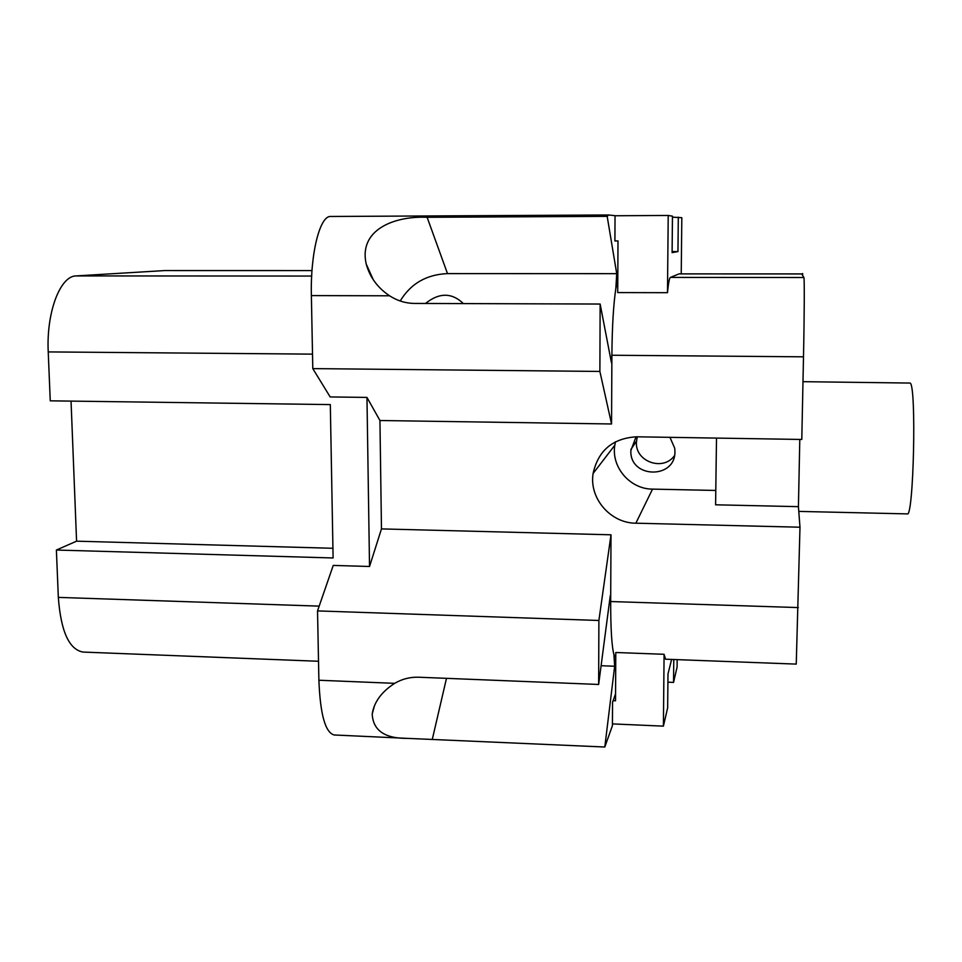 <?xml version="1.0" encoding="UTF-8"?>
<svg xmlns="http://www.w3.org/2000/svg" width="962" height="962" viewBox="0 0 962 962"><rect width="100%" height="100%" fill="white"/><g stroke="black" fill="none" stroke-linecap="round" stroke-linejoin="round"><path stroke-width="1.44" d="M798.785 511.399L907.202 513.888C913.599 518.602 916.63 385.978 910.172 383.056L802.981 381.673M637.229 436.808L636.399 442.46C635.329 461.796 663.287 471.56 674.47 455.675M669.949 437.337L674.735 448.232L674.939 451.431C675.649 479.521 629.581 478.559 630.856 450.661L636.038 436.784M802.657 275.445L802.585 273.509L802.272 274.819L801.731 273.917L679.076 273.881L670.406 277.417C669.408 277.91 668.434 282.996 667.484 292.688L617.724 292.58L618.001 240.921L614.91 240.957L615.043 215.68L608.645 214.983L607.178 216.354L616.726 273.665L615.848 288.444L617.796 279.858M799.795 439.43L798.424 506.661L799.987 527.212L635.858 523.196C610.437 523.196 588.984 498.232 593.109 473.46C598.196 450.541 612.65 438.323 636.459 436.796L801.791 439.466L803.498 356.818C804.364 315.464 804.521 277.333 803.871 277.513L802.416 275.06L802.693 273.665M164.346 270.575L311.989 270.587L164.851 270.562L76.166 275.914C60.281 275.721 46.224 312.241 48.232 351.912L50.252 400.829L330.315 404.593L333.105 557.972L56.385 550.036L58.333 597.39C60.859 631.337 69.096 649.566 83.045 652.068L318.518 661.267M71.044 401.118L76.575 541.173L56.385 550.036M798.424 506.661L715.596 504.797L716.498 438.083M715.788 490.452L652.537 489.117C630.062 489.189 611.123 467.159 614.802 445.238L615.464 441.774M612.433 723.905L663.407 726.142L664.081 654.292L665.572 659.198L796.247 664.105L799.987 527.212M672.45 217.159L681.817 217.701L681.228 273.881M601.106 665.716L614.658 666.245L604.797 747.017L612.421 725.685L612.541 702.344L613.131 700.673L615.524 700.781L615.788 652.501L664.081 654.292M381.469 528.908L369.528 566.486L366.967 397.414L379.942 420.514L381.469 528.908L611.002 534.8L598.893 620.478L317.532 610.906L333.237 565.415L369.528 566.486M379.942 420.514L611.555 423.977L599.879 371.44L312.794 368.614L330.182 396.945L366.967 397.414M604.797 747.017L407.684 738.383C384.872 738.612 373.052 730.507 372.21 714.032C374.074 702.032 381.553 691.798 394.673 683.345C402.14 678.968 410.161 676.935 418.747 677.224L598.641 684.463L610.293 595.574L610.678 601.731L611.002 534.8M407.684 738.383L334.235 734.98C325.348 732.755 320.238 714.501 318.891 680.242L317.532 610.906M615.764 657.323L613.936 654.641L614.658 666.245M611.555 423.977L611.892 355.05L611.435 362.698L600.144 304.04L414.586 303.427C405.723 303.343 397.39 300.805 389.562 295.791C377.609 287.782 369.841 277.212 366.233 264.093C358.405 229.906 393.987 215.825 427.116 217.292L607.178 216.354M312.794 368.614L311.375 295.599C310.293 253.126 320.021 215.296 330.748 216.474L608.645 214.983M400.216 300.986C410.714 283.634 426.467 274.507 447.498 273.605L616.726 273.665M425.517 303.463C439.225 292.472 451.851 292.508 463.383 303.583M599.879 371.44L600.144 304.04M598.641 684.463L598.893 620.478M613.131 700.673L615.572 693.77M615.848 288.444C613.467 304.257 612.145 326.467 611.892 355.05M610.678 601.731C610.666 628.727 611.748 646.368 613.936 654.641M370.598 273.797L369.853 273.869M663.407 726.142L667.652 707.791L667.989 673.977L671.608 659.427M667.905 682.178L673.544 682.407L677.092 667.111L677.164 659.631M673.773 659.499L673.544 682.407M615.512 240.933L614.91 240.933M615.043 215.753L668.217 215.464L667.484 292.688M678.306 217.123L677.957 251.563L672.101 252.621L672.462 216.161L668.217 215.464M672.113 251.575L677.957 251.563M332.924 548.28L76.575 541.173M652.537 489.117L635.858 523.196M318.891 680.242L394.673 683.345M432.371 739.032L446.488 678.342M311.375 295.599L389.562 295.791M427.116 217.292L447.498 273.605M611.892 355.243L803.498 356.818M610.678 601.539L798.328 607.575M670.406 277.417L803.871 277.513M678.992 273.893L801.755 273.942M312.518 354.136L48.232 351.912M311.664 276.058L76.166 275.914M319.18 606.132L58.333 597.39M636.447 441.245L630.904 449.398M614.802 445.238L593.109 473.46M372.222 713.948L374.615 705.254M366.245 264.129L373.292 279.762"/></g></svg>
